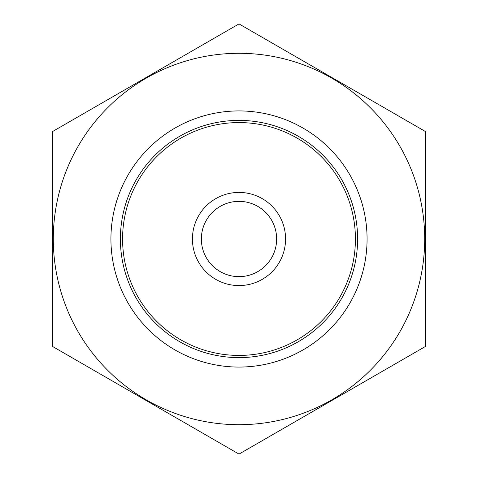 <?xml version="1.0" encoding="UTF-8"?>
<svg xmlns="http://www.w3.org/2000/svg" width="478" height="478" viewBox="0 0 478 478"><rect width="100%" height="100%" fill="white"/><g stroke="black" fill="none" stroke-linecap="round" stroke-linejoin="round"><path stroke-width="0.72" d="M122.571 239A116.429 116.429 0 0 1 297.214 138.172A116.429 116.429 0 0 1 297.214 339.828A116.429 116.429 0 0 1 122.571 239M239 424.697A185.697 185.697 0 0 1 78.177 146.149A185.697 185.697 0 0 1 399.823 146.149A185.697 185.697 0 0 1 239 424.697M239 367.068A128.068 128.068 0 0 1 128.086 174.966A128.068 128.068 0 0 1 349.914 174.966A128.068 128.068 0 0 1 239 367.068M52.717 131.45L52.717 346.55L239 454.1L425.283 346.55L425.283 131.45L239 23.9L52.717 131.45M239 357.616A118.616 118.616 0 0 1 136.278 179.692A118.616 118.616 0 0 1 341.722 179.692A118.616 118.616 0 0 1 239 357.616M276.643 239A37.643 37.643 0 0 1 220.179 271.6A37.643 37.643 0 0 1 220.179 206.4A37.643 37.643 0 0 1 276.643 239M285.569 239A46.569 46.569 0 0 1 215.715 279.331A46.569 46.569 0 0 1 215.715 198.669A46.569 46.569 0 0 1 285.569 239"/></g></svg>

